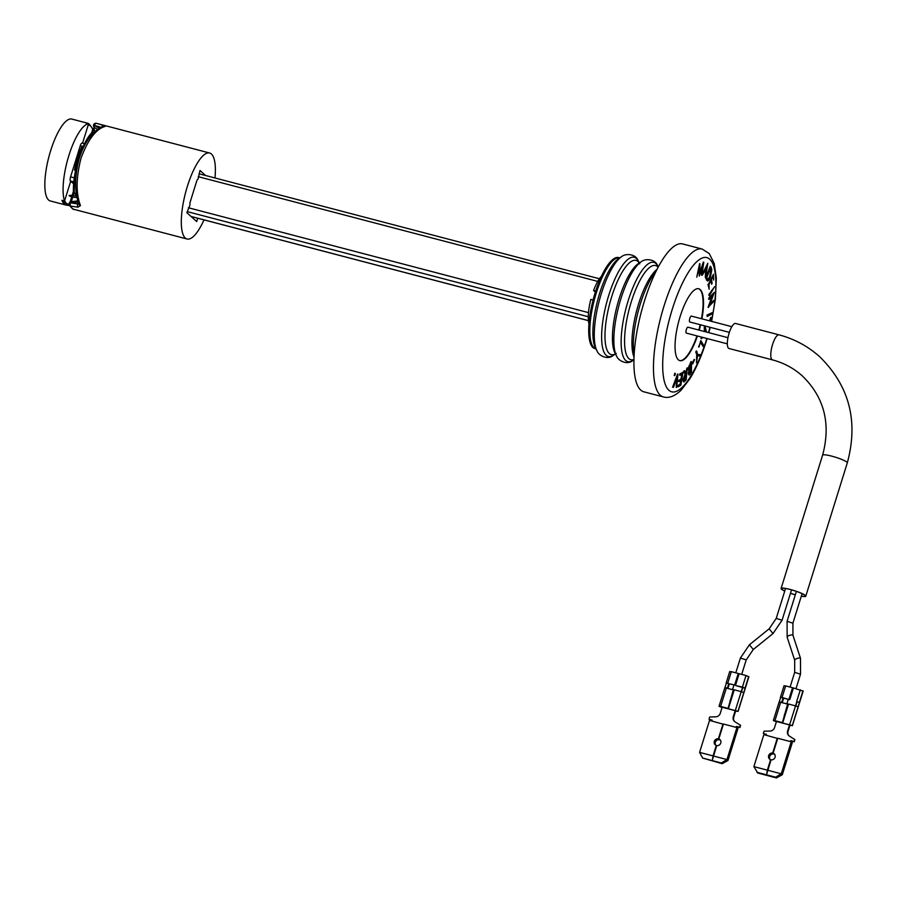 <?xml version="1.0" encoding="UTF-8"?>
<svg xmlns="http://www.w3.org/2000/svg" width="897" height="897" viewBox="0 0 897 897"><rect width="100%" height="100%" fill="white"/><g stroke="black" fill="none" stroke-linecap="round" stroke-linejoin="round"><path stroke-width="1.35" d="M76.705 157.21L80.27 145.763A3.532 1.043 -75.3 0 1 82.031 143.128A3.532 1.043 -75.3 0 1 82.176 143.217M73.61 183.863L70.415 180.981A3.532 1.043 -75.3 0 1 70.583 176.866L76.054 159.307M595.686 291.077L593.579 290.516L595.361 292.119M588.981 323.817A27.751 8.241 104.7 0 1 590.82 299.407L593.096 300.002M601.438 276.276A27.751 8.241 104.7 0 0 593.579 290.516M90.586 126.029A42.338 12.58 104.7 0 0 89.151 124.122A42.338 12.58 104.7 0 0 87.424 123.169A42.338 12.58 104.7 0 0 86 123.068L88.612 123.752A42.338 12.58 104.7 0 0 68.901 155.439A42.338 12.58 104.7 0 0 64.562 200.962L61.949 200.278A42.338 12.58 104.7 0 0 64.236 204.112A42.338 12.58 104.7 0 0 65.963 205.065A42.338 12.58 104.7 0 0 67.387 205.166L67.724 204.09M87.424 123.169L71.782 119.066A42.338 12.58 104.7 0 0 49.739 153.723A42.338 12.58 104.7 0 0 48.595 200.009A42.338 12.58 104.7 0 0 50.322 200.973L65.963 205.065M71.3 201.634L72.735 197.037M73.195 195.58L74.025 192.911M92.806 132.599L94.039 128.641A42.338 12.58 104.7 0 1 94.858 131.814M76.75 201.096A42.338 12.58 104.7 0 0 77.669 199.93M92.077 128.125L94.039 128.641M69.708 205.783L67.387 205.166M88.612 123.752L82.535 143.262M70.706 181.239L64.562 200.962M699.234 330.163A37.158 11.044 104.7 0 0 700.635 324.826M701.903 318.839A37.158 11.044 104.7 0 0 698.707 288.756A37.158 11.044 104.7 0 0 680.161 316.484A37.158 11.044 104.7 0 0 679.859 360.65A37.158 11.044 104.7 0 0 697.406 336.005M711.624 321.384L715.447 298.768L716.322 278.025L714.225 263.449L709.235 253.559L702.149 249.052L682.595 243.928A76.436 22.705 104.7 0 0 644.45 300.955A76.436 22.705 104.7 0 0 643.833 391.81L663.388 396.934C668.983 398.481 674.925 396.194 681.227 390.06L689.748 378.96C696.139 368.6 701.746 355.761 706.544 340.445L707.116 338.55M711.209 267.53L711.814 269.818L710.357 277.229C708.809 280.952 707.643 281.882 706.858 280.021L705.659 278.092L710.278 266.241L711.209 267.53M706.858 280.021L705.659 278.092M706.096 278.205L710.716 266.353M700.265 342.172L700.692 340.972M698.954 347.016L700.826 340.58L703.607 345.289L703.158 346.522L700.658 342.273L698.528 346.904M697.081 355.604L696.218 352.185L696.7 351.086L697.563 354.506L700.097 354.651L699.525 355.941L697.53 355.829L696.476 362.87L697.081 355.604L695.78 352.061L696.263 350.974L696.442 351.669M697.541 354.416L700.097 354.651M688.414 368.555L689.277 369.183L690.511 367.422L690.488 364.16M689.053 365.763L688.459 367.938M690.948 367.535L690.925 363.487L688.851 368.667L689.715 369.295L690.511 367.422M689.3 370.652L688.885 372.468M690.959 371.963L690.948 368.589L689.3 372.973L690.959 371.963L690.522 369.261M688.862 372.86L690.533 371.851M691.43 361.67L691.486 372.199L690.443 373.791C689.468 375.428 688.907 375.439 688.75 373.814L689.412 370.562L688.302 369.53L691.004 362.332M683.592 371.235L684.646 370.663L685.958 374.251L687.27 367.826L686.171 379.79L684.019 381.976L683.279 380.059L685.33 374.935L683.592 371.235L685.33 374.935M684.019 371.347L684.646 370.663M685.768 379.173L686.149 375.103L683.806 379.487L684.871 380.137L685.768 379.173M673.008 387.313L677.964 374.127L676.697 387.325L677.291 377.121L673.468 387.313L672.582 387.201L677.616 374.038M676.237 387.325L676.674 378.758M678.356 385.62L680.61 384.196L681.272 380.171L679.029 381.573L679.242 380.317L681.485 378.904L682.314 373.847L680.072 375.26L680.274 373.993L682.998 372.277L680.879 385.172L678.143 386.887L677.919 385.508L680.184 384.084L680.767 380.485M679.242 380.317L681.047 378.792L681.81 374.172M678.143 386.887L677.919 385.508M705.647 331.834L705.468 331.049L705.266 331.744M701.633 338.135L701.039 338.584L701.555 337.093M703.08 337.485L701.039 338.584M701.476 338.696L701.443 337.171M704.459 331.531L704.235 327.427L704.65 325.97L704.863 326.878M704.885 331.643L704.851 330.152M705.289 330.264L705.087 326.082L706.444 332.047M708.966 320.689L710.088 320.532L711.164 317.516L710.379 321.059M707.397 315.195L712.061 312.694L711.837 313.972L707.172 316.484L707.397 315.195M707.24 316.103L706.959 315.082L711.556 312.963M708.495 307.469L713.014 294.934L709.135 299.419L708.798 298.084L714.36 292.276L709.785 304.913L713.72 300.383L713.631 301.549L708.058 307.357L712.184 295.887M709.224 298.196L714.36 292.276M709.191 298.735L708.697 299.295L708.798 298.084M709.348 294.608L714.595 286.681L709.348 295.674L709.348 294.608M709.348 294.9L708.91 295.562L708.91 294.496L714.158 287.343M713.687 280.043L713.104 276.085L711.512 279.281L712.095 283.217L711.601 284.214L711.018 280.279L709.034 284.282L709.112 289.226L708.406 284.461L713.485 274.235L713.687 280.043L712.779 276.725M708.406 284.461L713.485 274.235M705.827 270.916L706.343 267.53M706.242 271.186L707.027 266.073L705.02 270.389L706.242 271.186M707.789 263.281L705.704 277.453L706.029 272.542L704.493 271.544L702.284 275.2L707.789 263.281L701.936 274.886M703.797 262.193L701.914 275.054L702.822 266.028L699.279 276.108L699.469 267.317L696.756 277.128L699.94 263.752L699.795 273.731L703.046 264.178M701.465 275.233L702.026 268.36M702.34 266.263L699.795 273.495M696.756 277.128L699.582 263.651M699.828 272.251L703.36 262.081M699.301 274.942L698.987 269.358M706.006 272.531L705.266 277.341L705.591 272.43L704.437 271.668M709 288.464L707.968 284.338M711.489 283.452L710.693 280.929M710.177 303.848L713.227 300.955M708.529 320.577L709.662 320.42L710.738 317.403L710.032 320.532M680.139 374.834L679.634 375.148L679.836 373.87L682.494 372.591M679.107 381.147L678.603 381.46L678.805 380.205M674.847 373.264L674.196 375.462L674.847 373.264M685.813 373.836L686.777 368.364M683.592 381.853L682.852 379.947L684.904 374.823M688.974 374.912L688.313 373.701L688.986 370.45L687.876 369.418L690.993 361.558M692.204 363.15L694.132 359.462L692.204 363.15M696.588 361.513L696.644 355.492M702.867 346.029L700.512 342.665M707.408 279.516L710.11 276.668L711.265 270.558L710.491 268.046L706.758 277.633L707.845 279.629L709.841 277.341M707.419 280.907L706.421 279.909M711.265 270.558L710.233 268.338M709.673 276.556L710.839 270.445M675.25 374.677L674.634 375.574L675.284 373.387L675.25 374.677M657.03 269.369A48.617 14.442 104.7 0 0 638.63 303.803A48.617 14.442 104.7 0 0 634.033 357.107M658.263 267.014L657.748 266.028A51.308 15.238 104.7 0 0 657.68 265.904C655.303 258.762 645.01 258.448 641.4 261.632A51.308 15.238 104.7 0 0 641.277 261.711A51.308 15.238 104.7 0 0 620.903 298.735A51.308 15.238 104.7 0 0 616.553 356.042A51.308 15.238 104.7 0 0 616.62 356.176C618.201 360.717 627.328 365.494 632.901 360.437A51.308 15.238 104.7 0 0 633.024 360.359L633.955 359.753M657.68 265.904A51.308 15.238 104.7 0 0 628.203 300.641A51.308 15.238 104.7 0 0 632.901 360.437M656.144 271.152A51.163 15.204 104.7 0 0 640.357 303.848A51.163 15.204 104.7 0 0 634.134 355.111M703.102 263.808A71.738 21.304 104.7 0 0 702.945 263.113M595.922 348.855A47.036 13.971 104.7 0 1 596.303 292.949A47.036 13.971 104.7 0 1 619.771 257.854L618.661 257.562A47.036 13.971 104.7 0 0 595.182 292.657A47.036 13.971 104.7 0 0 594.812 348.563L596.157 348.955M694.558 359.574L692.719 363.991L694.558 359.574M683.884 380.541L685.33 379.061L685.656 375.63M683.918 377.256L683.391 379.218M88.265 124.862A42.338 12.58 -75.3 0 1 88.747 124.963A42.338 12.58 -75.3 0 1 92.683 129.549L91.629 132.935M679.646 360.583A37.158 11.044 104.7 0 0 696.969 335.882M698.797 330.04A37.158 11.044 104.7 0 0 700.198 324.714M701.465 318.727A37.158 11.044 104.7 0 0 698.483 288.711M729.115 333.112A12.939 3.846 104.7 0 0 729.014 348.496L772.463 359.876A12.939 3.846 104.7 0 1 771.936 359.585A12.939 3.846 104.7 0 1 772.564 344.504A12.939 3.846 104.7 0 1 779.022 334.85L735.574 323.469A12.939 3.846 104.7 0 0 729.115 333.112M801.29 596.225A12.939 1.872 -162.7 0 0 805.786 596.169A12.939 1.872 -162.7 0 0 805.383 595.451A12.939 1.872 -162.7 0 0 792.107 589.968A12.939 1.872 -162.7 0 0 781.085 588.477A12.939 1.872 -162.7 0 0 781.489 589.194A12.939 1.872 -162.7 0 0 784.74 591.078M801.324 596.135A12.468 1.805 -162.7 0 0 805.338 596.034A12.468 1.805 -162.7 0 0 804.945 595.339A12.468 1.805 -162.7 0 0 792.152 590.058A12.468 1.805 -162.7 0 0 781.534 588.611A12.468 1.805 -162.7 0 0 781.915 589.307A12.468 1.805 -162.7 0 0 784.774 590.988M790.47 593.253A12.468 1.805 -162.7 0 0 795.347 594.767M790.448 593.321A12.939 1.872 -162.7 0 0 795.325 594.834M729.362 332.361L689.804 321.989A3.061 0.908 -75.3 0 1 689.827 318.357A3.061 0.908 -75.3 0 1 691.352 316.08L731.84 326.687M727.344 343.854L686.34 333.101A3.061 0.908 -75.3 0 1 686.373 329.468A3.061 0.908 -75.3 0 1 687.898 327.181L727.96 337.687M785.155 714.987L784.292 714.707M793.408 688.01L792.6 687.764M730.842 700.748L729.99 700.479M739.016 674.039L738.253 673.479L734.654 685.039L726.144 683.054L734.654 685.039M739.094 673.77L738.242 673.512M784.113 685.857L785.649 685.913L782.049 697.462L780.446 697.294L789.394 699.671L782.049 697.462M785.649 685.913L792.556 687.719L788.956 699.268M792.556 687.719L789.394 699.671M783.014 698.135L781.724 702.261M780.625 697.507L779.291 701.768M779.235 701.947L788.127 704.212M787.689 703.82L782.319 722.881L775.827 721.255L792.286 725.561L789.932 725.303L788.037 731.403A4.709 4.44 -48 0 0 789.024 735.832M784.808 714.864L782.319 722.881M776.387 721.749L773.449 720.639L774.93 720.661L781.881 722.489M782.745 722.713L788.553 704.044L795.504 705.872L798.095 706.892L792.286 725.561M795.807 705.95L797.085 701.824L799.474 702.452L798.095 706.892M797.085 701.824L799.474 702.452M803.039 691.105L793.43 687.943L789.831 699.503M796.839 701.667L789.696 724.529M783.63 698.158L782.307 702.407M767.787 770.265L781.253 773.797L775.647 777.206L766.52 774.806L771.039 759.815A3.532 3.33 -48 0 0 773.113 753.166L773.719 753.704A3.532 3.33 132 0 0 773.281 753.592L772.676 753.054A3.532 3.33 -48 0 0 770.613 759.703L770.972 760.028M774.694 754.332A3.532 3.33 -48 0 0 770.075 759.456M777.688 738.489L763.852 734.621L753.884 766.621L757.774 773.035L776.454 777.934L782.296 774.728L781.253 773.797L791.221 741.797L777.755 738.265L773.113 753.166M791.221 741.797L792.264 742.738L782.296 774.728M790.728 741.617L790.291 741.214A0.706 0.662 132 0 1 791.154 740.72L791.591 741.113A0.706 0.662 -48 0 0 790.717 741.662M763.347 733.432L766.386 734.508L763.347 733.432L764.042 731.212L770.086 731.044A4.709 4.44 -48 0 0 774.559 727.59L776.466 721.491L789.495 724.911L787.6 731.01A4.709 4.44 -48 0 0 789.416 736.101L794.888 739.577L794.193 741.797L791.591 741.113M794.45 739.184L794.193 741.797M753.884 766.621L767.35 770.153L770.613 759.703M767.35 770.153L766.565 775.131M756.967 772.306L766.083 774.694M776.454 777.934L775.647 777.206M772.676 753.054L777.318 738.153M793.755 741.404L791.154 740.72M765.948 734.116A0.706 0.662 132 0 1 766.229 735.248M722.107 707.094L737.973 711.321L735.63 711.063L733.724 717.174A4.709 4.44 -48 0 0 734.71 721.592M742.525 687.427L741.214 691.643L734.251 689.815L728.442 708.473M735.394 710.301L741.202 691.632L743.781 692.663L737.973 711.321M748.737 676.865L746.024 675.519L742.424 687.08L745.172 688.212L743.781 692.663M745.172 688.212L735.955 685.656L742.424 687.08M735.518 685.263L739.117 673.714L746.024 675.519M729.328 683.918L728.005 688.178M729.81 671.629L731.335 671.674L727.747 683.222M738.253 673.479L731.335 671.674M728.7 683.895L727.422 688.021M726.312 683.267L724.989 687.528M724.933 687.719L733.824 689.984M733.376 689.58L728.005 708.641L722.063 707.228M730.506 700.624L728.005 708.641M722.074 707.52L719.136 706.399L720.616 706.421L727.568 708.249M742.783 687.584L741.494 691.71M713.485 756.025L726.951 759.557L721.334 762.966L712.207 760.578L716.737 745.575A3.532 3.33 -48 0 0 718.811 738.926L719.405 739.464A3.532 3.33 132 0 0 718.968 739.352L718.374 738.814A3.532 3.33 -48 0 0 716.299 745.463L716.669 745.788M720.381 740.103A3.532 3.33 -48 0 0 715.761 745.228M718.811 738.926L723.442 724.036L736.919 727.568L737.951 728.499L727.983 760.499L722.141 763.695L721.334 762.966M736.426 727.377L735.989 726.985A0.706 0.662 132 0 1 736.841 726.492L737.278 726.884A0.706 0.662 -48 0 0 736.403 727.433M709.034 719.192L712.083 720.28L709.034 719.192L709.729 716.972L715.784 716.804A4.709 4.44 -48 0 0 720.257 713.362L722.152 707.251L735.192 710.671L733.286 716.77A4.709 4.44 -48 0 0 735.103 721.872L740.586 725.348L739.89 727.568L737.278 726.884M740.137 724.944L739.89 727.568M723.374 724.249L709.538 720.392L699.582 752.381L713.048 755.913L716.299 745.463M713.048 755.913L712.263 760.903M711.781 760.465L702.654 758.066L699.582 752.381M702.654 758.066L722.141 763.695M727.983 760.499L726.951 759.557L736.919 727.568M718.374 738.814L723.016 723.924M739.453 727.175L736.841 726.492M711.646 719.876A0.706 0.662 132 0 1 711.915 721.009M214.988 177.987A44.446 13.208 104.7 0 0 209.618 153.006A44.446 13.208 104.7 0 0 187.428 186.172A44.446 13.208 104.7 0 0 187.069 239.006A44.446 13.208 104.7 0 0 204 219.877M80.472 205.581A2.355 1.917 -21.1 0 1 79.115 204.505L79.115 204.505C74.485 192.081 74.529 176.698 79.239 158.343C82.255 149.025 86.157 141.558 90.945 135.929C99.107 127.127 100.756 127.677 104.164 126.41L104.164 126.41A2.355 2.142 77.9 0 1 105.117 126.432C96.001 128.966 87.951 139.584 80.988 158.276C76.043 177.797 75.875 193.561 80.472 205.581L77.972 207.173L70.628 206.086A44.446 13.208 104.7 0 0 74.115 209.393L187.069 239.006M197.71 218.229L196.678 221.537L186.856 212.69L189.861 205.435L189.973 202.7L196.892 180.476L198.159 178.772L200.009 170.475L205.604 175.52M93.647 125.053A2.355 2.243 100.9 0 1 96.405 123.338A2.355 1.256 105 0 0 94.555 125.49A2.355 1.177 121.9 0 0 94.577 127.621A2.355 1.177 121.9 0 0 94.69 127.677L97.661 129.527M101.664 127.452L94.555 125.49L99.275 128.45M105.117 126.432L103.469 125.311A2.355 1.256 106 0 0 101.742 127.183M97.65 129.538L94.577 127.621A2.355 2.355 0 0 1 96.271 123.315L96.652 123.405A44.446 13.208 -75.3 0 0 96.405 123.338L103.469 125.311M100.06 127.004L99.69 128.215M78.274 202.06A2.355 1.099 9.3 0 1 78.129 202.072L70.459 202.857A2.355 0.975 -95.5 0 1 71.188 201.646A2.355 2.355 0 0 0 69.316 205.054A2.355 2.13 153.2 0 1 69.237 203.417M77.972 207.173A2.355 1.211 98.3 0 1 77.826 203.978L70.459 202.857A2.355 1.222 99.1 0 0 70.628 206.086A2.355 2.13 153.2 0 1 69.316 205.054C72.052 208.553 73.655 209.999 74.115 209.393M90.72 133.911L90.115 134.617M76.682 195.311L73.476 192.418A38.1 11.313 -75.3 0 1 75.483 170.89L74.507 170.015L75.382 170.239A41.867 12.435 -75.3 0 1 82.715 146.693L83.556 147.444M74.507 170.015A41.867 12.435 -75.3 0 1 81.84 146.469L82.715 146.693M73.476 192.418L74.339 192.642A38.1 11.313 -75.3 0 1 76.346 171.114L75.382 170.239M75.483 170.89L76.346 171.114M85.047 144.608A38.1 11.313 -75.3 0 1 93.03 132.655L93.523 133.092M82.995 146.94A38.1 11.313 -75.3 0 1 92.156 132.431L93.03 132.655M76.828 196.118L71.738 195.355C67.634 195.266 68.329 195.894 73.823 197.228L77.153 197.732M76.57 194.649L74.339 192.642M76.794 195.927L75.438 195.568L76.267 194.929M76.738 195.613L75.438 195.568M69.08 204.314A42.338 12.58 -75.3 0 1 68.116 204.191A42.338 12.58 -75.3 0 1 64.64 200.715M63.048 200.569A42.338 12.58 104.7 0 0 66.378 203.742L68.116 204.191M70.112 202.038L71.726 196.824M72.164 195.423L73.419 191.375M80.27 145.763L83.174 146.525M198.248 176.687L597.75 281.411M191.005 216.435L588.432 320.61M70.415 180.981L73.789 181.867M187.204 211.602L588.286 316.731M70.583 176.866L74.272 177.841M188.392 207.756L588.488 312.627M702.149 249.052A76.436 22.705 104.7 0 0 663.993 306.09A76.436 22.705 104.7 0 0 663.388 396.934M685.443 377.929A76.436 22.705 104.7 0 0 685.97 377.009M688.414 372.535A76.436 22.705 104.7 0 0 689.154 371.1M711.31 321.305A69.383 20.609 104.7 0 0 707.116 257.663A69.383 20.609 104.7 0 0 672.245 309.353A69.383 20.609 104.7 0 0 668.87 390.251A69.383 20.609 104.7 0 0 706.32 340.053A69.383 20.609 104.7 0 0 706.814 338.461M704.627 329.154A76.436 22.705 104.7 0 0 704.84 328.313M711.444 291.447A76.436 22.705 104.7 0 0 711.523 290.561M708.507 332.585A69.383 20.609 104.7 0 0 709.908 327.259M641.277 261.711L638.485 263.527A48.707 14.475 104.7 0 0 619.143 298.679A48.707 14.475 104.7 0 0 615.006 353.093L616.553 356.042M596.976 350.873A51.264 15.227 104.7 0 1 601.326 293.599A51.264 15.227 104.7 0 1 621.677 256.62L618.919 258.414A48.696 14.464 104.7 0 0 599.577 293.554A48.696 14.464 104.7 0 0 595.451 347.946L596.976 350.873C598.568 355.582 607.807 360.459 613.514 355.212A51.264 15.227 104.7 0 1 608.693 295.539A51.264 15.227 104.7 0 1 638.227 260.949L639.572 263M639.202 262.944A48.707 14.475 104.7 0 0 611.687 296.716A48.707 14.475 104.7 0 0 615.342 353.956M658.14 267.25A48.685 14.464 104.7 0 0 631.264 301.863A48.685 14.464 104.7 0 0 633.955 359.484M779.022 334.85C794.383 338.931 807.939 346.231 819.69 356.737C849.381 385.901 858.575 421.276 847.306 462.863A12.939 1.872 -162.7 0 0 846.903 462.146A12.939 1.872 -162.7 0 0 833.627 456.663A12.939 1.872 -162.7 0 0 822.605 455.171L781.085 588.477M800.494 658.443A3.061 0.886 161.9 0 0 800.494 658.286A3.061 0.886 161.9 0 0 800.404 658.163A3.061 0.886 161.9 0 0 797.074 658.476A3.061 0.886 161.9 0 0 794.675 660.192A3.061 0.886 161.9 0 0 794.764 660.315M800.359 674.208L794.686 672.302L790.089 687.068M792.757 623.168L787.095 621.262L787.129 637.105A3.061 0.886 161.9 0 0 787.218 637.229M792.948 635.356A3.061 0.886 161.9 0 0 792.937 635.199A3.061 0.886 161.9 0 0 792.858 635.076A3.061 0.886 161.9 0 0 789.517 635.39A3.061 0.886 161.9 0 0 787.129 637.105L794.675 660.192L794.686 672.302M791.524 589.878L782.072 620.242L773.001 633.562L753.289 649.506L749.443 644.752L740.384 658.073L735.787 672.84M753.289 649.506L746.226 659.889L740.384 658.073M782.072 620.242L776.23 618.414L769.155 628.808L749.443 644.752M773.001 633.562L769.155 628.808M780.738 702.003L774.93 720.661M783.373 698.09L782.049 702.34M800.337 689.759L796.738 701.308M802.972 690.802L799.373 702.362M803.095 690.914L792.309 725.583M748.67 676.573L745.071 688.122M726.435 687.764L720.616 706.421M729.07 683.85L727.747 688.111M748.793 676.686L737.996 711.343M98.973 126.69A2.355 2.13 -26.8 0 0 97.683 127.441M77.826 203.978L78.129 202.072M78.555 155.181A4.709 1.402 104.7 0 0 77.007 158.298A4.709 1.402 104.7 0 0 76.368 162.391M76.279 162.727A3.767 1.121 -75.3 0 1 76.368 158.276M77.019 160.092A4.709 1.402 -75.3 0 1 77.445 158.41A4.709 1.402 -75.3 0 1 77.961 157.02M82.031 143.128L84.475 143.767M198.977 173.783L599.42 278.754M191.072 216.491L588.443 320.655M708.821 332.675L710.211 327.338M615.701 354.08L616.261 353.418M615.42 353.967L613.514 355.212M639.74 263.853L639.303 262.978M621.677 256.62C625.388 253.29 635.827 253.571 638.227 260.949M822.605 455.171C831.037 423.72 824.298 397.315 802.378 375.955C793.778 368.252 783.799 362.893 772.463 359.876M847.306 462.863L805.786 596.169M802.097 593.657L792.926 623.09L792.937 635.199L800.494 658.286L800.528 674.129L796.009 688.627M786.904 703.618L788.239 699.368M796.39 591.392L787.095 621.262M732.602 689.378L733.925 685.129M746.226 659.889L741.707 674.387M785.548 588.51L776.23 618.414M784.045 685.734L780.446 697.294M779.168 701.824L773.36 720.493M803.174 691.038L792.376 725.695M729.743 671.505L726.144 683.054M724.866 687.595L719.046 706.253M748.86 676.809L738.063 711.467M96.697 128.944L97.235 129.841M96.652 123.405L209.618 153.006M78.521 200.906L71.188 201.646M76.974 163.893C75.628 164.05 75.415 162.166 76.346 158.231C77.916 154.867 78.914 153.723 79.362 154.789"/></g></svg>
